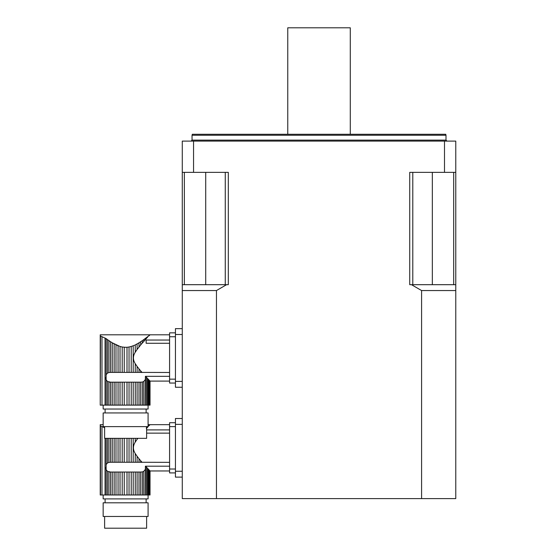 <?xml version="1.0" encoding="UTF-8"?>
<svg xmlns="http://www.w3.org/2000/svg" width="556" height="556" viewBox="0 0 556 556"><rect width="100%" height="100%" fill="white"/><g stroke="black" fill="none" stroke-linecap="round" stroke-linejoin="round"><path stroke-width="0.83" d="M139 368.871L137.096 366.432L137.096 372.402L139 372.402L139 368.871L140.661 370.852L140.661 372.402L142.079 372.478L140.696 370.894M140.661 372.402L139 372.402M137.186 366.55L135.254 363.693L135.254 372.402L137.096 372.402M134.469 345.22L133.183 345.762L133.183 372.402L135.254 372.402M135.254 363.693C132.808 359.857 132.808 356.021 135.254 352.205L135.254 344.852L137.096 343.9L137.096 349.467L142.892 342.218M133.183 345.762L131.216 346.457L131.216 372.402L133.183 372.402M131.216 346.457L129.041 347L129.041 372.402L131.216 372.402M129.041 347L127.004 347.278L127.004 372.402L129.041 372.402M127.004 347.278L124.238 347.278L124.238 372.402L127.004 372.402M125.503 347.326L122.202 347L122.202 372.402L124.238 372.402M122.202 347L120.026 346.457L120.026 372.402L122.202 372.402M117.003 345.325L118.06 345.762L118.06 372.402L120.026 372.402M115.989 344.852L115.989 372.402L114.147 372.402L114.147 343.9L112.236 342.802L120.026 346.457M115.989 372.402L118.06 372.402M112.236 372.402L110.574 372.402L110.574 341.752L108.9 340.626L112.236 342.802L112.236 372.402L114.147 372.402M137.096 405.129L139 405.129L139 382.174L137.096 382.174L137.096 405.129L135.254 405.129L135.254 382.174L133.183 382.174L133.183 405.129L131.216 405.129L131.216 382.174L129.041 382.174L129.041 405.129L127.004 405.129L127.004 382.174L124.238 382.174L124.238 405.129L122.202 405.129L122.202 382.174L120.026 382.174L120.026 405.129L118.06 405.129L118.06 382.174L115.989 382.174L115.989 405.129L114.147 405.129L114.147 382.174L112.236 382.174L112.236 405.129L110.574 405.129L110.574 382.174L107.468 381.465L106.126 379.838L106.126 374.737L107.468 373.118L107.468 339.619L106.126 338.639L108.9 340.626L108.9 372.527L110.574 372.402M107.468 373.118L108.9 372.527M148.994 335.893L149.856 334.976L148.994 335.893M105.508 377.732L106.126 379.838L106.126 405.129L105.042 405.129L105.042 338.048L106.126 338.639L100.483 335.984L100.226 405.129L100.226 334.802L169.58 334.802M143.775 341.523L143.775 339.619L148.257 336.22L142.343 343.121L142.343 340.626L145.179 338.59L145.179 339.987M137.096 349.467L135.254 352.205M141.12 372.402L169.58 372.478M169.58 340.043L146.138 340.043L146.138 343.274L169.58 343.274M115.975 344.845L115.189 344.24M120.054 346.464L121.465 346.84M129.173 346.972L130.104 346.763M139 347.027L139 342.802L142.343 340.626L140.661 341.752L140.661 345.047M148.257 336.22L149.856 334.934L148.257 336.22M149.856 380.923L149.856 405.129L149.856 380.923L149.501 380.54L149.501 405.129L149.856 405.129M149.501 380.54L148.257 379.227L148.994 380.005L148.994 405.129L147.416 405.129L147.416 378.323L146.332 377.163L146.332 405.129L147.416 405.129M147.416 378.323L148.257 379.227L148.257 405.129M146.332 338.736L146.332 337.721L147.416 336.88L147.416 337.575M169.58 376.336L145.387 376.336L145.179 405.129L142.343 405.129L142.343 382.055L140.661 382.174L140.661 405.129L142.343 405.129M145.179 379.699L143.775 381.465L143.775 405.129M103.152 405.129L103.152 409.035L148.084 409.035L148.084 405.129M149.501 405.129L148.994 405.129M146.332 405.129L145.179 405.129M145.387 376.336L146.332 377.163M143.775 381.465L142.343 382.055M140.661 405.129L139 405.129M139 382.174L140.661 382.174M139 342.802L137.096 343.9M135.254 382.174L137.096 382.174M133.183 405.129L135.254 405.129M131.216 382.174L133.183 382.174M129.041 405.129L131.216 405.129M127.004 382.174L129.041 382.174M124.238 405.129L127.004 405.129M122.202 382.174L124.238 382.174M120.026 405.129L122.202 405.129M118.06 382.174L120.026 382.174M115.989 405.129L118.06 405.129M114.147 382.174L115.989 382.174M112.236 405.129L114.147 405.129M110.574 382.174L112.236 382.174M110.116 382.174L108.9 382.055L108.9 405.129L110.574 405.129M108.9 405.129L107.468 405.129L107.468 381.465M106.126 405.129L107.468 405.129M105.042 405.129L100.483 405.129M100.483 335.984C100.149 334.413 100.149 334.413 100.483 335.984C100.149 334.413 100.149 334.413 100.483 335.984M146.131 409.035L146.131 412.941M103.152 412.941L148.084 412.941L148.084 426.619L103.152 426.619L103.152 412.941M146.624 426.619L146.624 438.337L104.618 438.337L104.618 426.619M175.439 336.755L169.58 336.755L169.58 379.143L175.439 379.143M175.439 383.049L169.58 383.049L169.58 379.143M169.58 336.755L169.58 332.842L175.439 332.842M139 458.735L137.096 456.295L137.096 462.265L139 462.265L139 458.735L140.661 460.715L140.661 462.265L142.079 462.342L140.696 460.757M140.661 462.265L139 462.265M137.186 456.413L135.254 453.557L135.254 462.265L137.096 462.265M133.183 438.337L133.183 462.265L135.254 462.265M135.254 453.557C132.808 449.714 132.808 445.884 135.254 442.062L135.254 438.337M131.216 438.337L131.216 462.265L133.183 462.265M129.041 438.337L129.041 462.265L131.216 462.265M127.004 438.337L127.004 462.265L129.041 462.265M124.238 438.337L124.238 462.265L127.004 462.265M122.202 438.337L122.202 462.265L124.238 462.265M120.026 438.337L120.026 462.265L122.202 462.265M118.06 438.337L118.06 462.265L120.026 462.265M115.989 438.337L115.989 462.265L118.06 462.265M114.147 438.337L114.147 462.265L115.989 462.265M112.236 438.337L112.236 462.265L114.147 462.265M110.574 438.337L110.574 462.265L112.236 462.265M108.9 438.337L108.9 462.39L110.574 462.265M107.468 438.337L107.468 462.981L108.9 462.39M137.096 494.993L139 494.993L139 472.037L137.096 472.037L137.096 494.993L135.254 494.993L135.254 472.037L133.183 472.037L133.183 494.993L131.216 494.993L131.216 472.037L129.041 472.037L129.041 494.993L127.004 494.993L127.004 472.037L124.238 472.037L124.238 494.993L122.202 494.993L122.202 472.037L120.026 472.037L120.026 494.993L118.06 494.993L118.06 472.037L115.989 472.037L115.989 494.993L114.147 494.993L114.147 472.037L112.236 472.037L112.236 494.993L110.574 494.993L110.574 472.037L107.468 471.328L106.126 469.702L106.126 464.601L107.468 462.981M148.994 425.757L149.856 424.84L148.994 425.757M169.58 424.659L150.016 424.673M148.084 426.146L148.257 426.535L146.332 428.6M137.096 438.337L137.096 439.33L137.853 438.337M137.096 439.33L135.254 442.062M141.12 462.265L169.58 462.342M146.624 433.138L169.58 433.138M169.58 429.906L146.624 429.906M147.472 426.619L146.332 427.578L147.416 426.744L147.416 427.432M148.257 426.084L149.856 424.798L148.257 426.084M149.856 470.786L149.856 494.993L149.856 470.786L149.501 470.404L149.501 494.993L149.856 494.993M149.501 470.404L148.257 469.09L148.994 469.869L148.994 494.993L147.416 494.993L147.416 468.187L146.332 467.026L146.332 494.993L147.416 494.993M147.416 468.187L148.257 469.09L148.257 494.993M169.58 466.199L145.387 466.199L145.179 494.993L142.343 494.993L142.343 471.919L140.661 472.037L140.661 494.993L142.343 494.993M145.179 469.563L143.775 471.328L143.775 494.993M103.152 494.993L103.152 498.899L148.084 498.899L148.084 494.993M149.501 494.993L148.994 494.993M146.332 494.993L145.179 494.993M145.387 466.199L146.332 467.026M143.775 471.328L142.343 471.919M140.661 494.993L139 494.993M139 472.037L140.661 472.037M135.254 472.037L137.096 472.037M133.183 494.993L135.254 494.993M131.216 472.037L133.183 472.037M129.041 494.993L131.216 494.993M127.004 472.037L129.041 472.037M124.238 494.993L127.004 494.993M122.202 472.037L124.238 472.037M120.026 494.993L122.202 494.993M118.06 472.037L120.026 472.037M115.989 494.993L118.06 494.993M114.147 472.037L115.989 472.037M112.236 494.993L114.147 494.993M110.574 472.037L112.236 472.037M110.116 472.037L108.9 471.919L108.9 494.993L110.574 494.993M108.9 494.993L107.468 494.993L107.468 471.328M105.508 467.596L106.126 469.702L106.126 494.993L107.468 494.993M106.126 494.993L100.226 494.993L100.226 424.666M100.483 494.993L100.483 425.847C100.149 424.277 100.149 424.277 100.483 425.847C100.149 424.277 100.149 424.277 100.483 425.847L104.618 427.745M146.131 498.899L146.131 502.805M103.152 502.805L148.084 502.805L148.084 516.475L103.152 516.475L103.152 502.805M146.624 516.475L146.624 528.2L104.618 528.2L104.618 516.475M175.439 426.619L169.58 426.619L169.58 469.007L175.439 469.007M175.439 472.913L169.58 472.913L169.58 469.007M169.58 426.619L169.58 422.706L175.439 422.706M226.563 284.693L216.465 290.552L216.465 498.607L182.278 498.607L182.278 284.693L228.314 284.693L228.314 172.36L193.557 172.36L193.557 141.106L444.494 141.106L444.494 172.36L409.73 172.36L409.73 284.693L455.774 284.693L455.774 498.607L421.587 498.607L421.587 290.552L411.489 284.693M193.557 141.106L182.278 141.106L182.278 284.693M216.465 498.607L421.587 498.607M455.774 284.693L455.774 141.106L444.494 141.106M193.557 172.36L182.278 172.36M455.774 172.36L444.494 172.36M192.042 135.247L192.306 134.267L445.745 134.267L446.002 135.247L192.042 135.247L192.042 140.126L191.069 141.106M453.689 172.36L453.689 284.693M412.795 172.36L412.795 284.693M225.256 172.36L225.256 284.693M184.356 172.36L184.356 284.693M287.765 134.267L287.765 27.8L350.28 27.8L350.28 134.267M216.465 290.552L182.278 290.552M455.774 290.552L421.587 290.552M182.278 387.254L175.439 387.254L175.439 328.645L182.278 328.645M182.278 477.117L175.439 477.117L175.439 418.508L182.278 418.508M106.126 338.639L106.126 374.737M101.984 336.971L101.984 405.129M106.126 438.337L106.126 464.601M105.042 438.337L105.042 494.993M101.984 426.834L101.984 494.993M192.042 140.126L446.002 140.126L446.002 135.247M432.332 172.36L432.332 284.693M205.72 172.36L205.72 284.693M182.278 334.503L175.439 334.503M182.278 381.388L175.439 381.388M182.278 424.367L175.439 424.367M182.278 471.252L175.439 471.252M150.03 381.082L150.03 405.129M105.105 409.035L105.105 412.941M169.58 381.096L150.016 381.096M150.03 470.946L150.03 494.993M105.105 498.899L105.105 502.805M169.58 470.96L150.016 470.96M100.233 424.659L103.152 424.659M148.084 424.659L150.03 424.659M446.002 140.126L446.982 141.106"/></g></svg>
